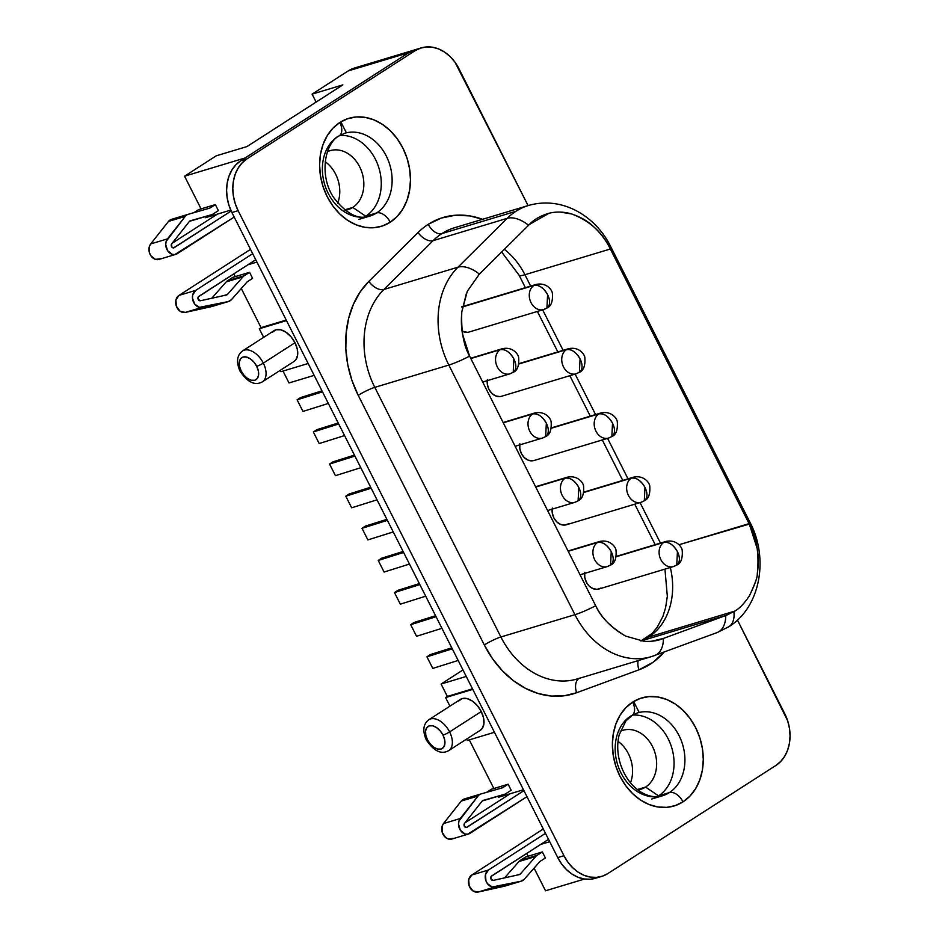 <?xml version="1.0" encoding="UTF-8"?>
<svg xmlns="http://www.w3.org/2000/svg" width="939" height="939" viewBox="0 0 939 939"><rect width="100%" height="100%" fill="white"/><g stroke="black" fill="none" stroke-linecap="round" stroke-linejoin="round"><path stroke-width="1.41" d="M380.764 226.499A56.399 44.321 73.2 0 0 381.281 226.346A56.399 44.321 -106.8 0 1 324.659 191.016A56.399 44.321 -106.8 0 1 339.848 122.481L332.946 128.185L327.288 135.58L323.075 144.395L320.481 154.289L319.589 164.877L320.445 175.746L323.028 186.485L327.206 196.685L332.852 205.946L339.73 213.916L347.583 220.289L356.104 224.82L364.966 227.332L373.828 227.731L382.361 226.006L390.225 222.214L397.115 216.51L402.784 209.104L406.986 200.289L409.592 190.394L410.472 179.819L409.615 168.95L407.045 158.21L402.854 148.01L397.22 138.749L390.342 130.779L382.49 124.406L373.968 119.875L365.107 117.363L356.233 116.964L347.712 118.69L339.848 122.481A56.399 44.321 -106.8 0 1 348.78 118.349A56.399 44.321 -106.8 0 1 405.413 153.667A56.399 44.321 -106.8 0 1 390.225 222.214A56.399 44.321 73.2 0 0 405.39 153.679A56.399 44.321 73.2 0 0 348.756 118.349A56.399 44.321 73.2 0 0 348.58 118.408A56.399 44.321 73.2 0 1 405.355 153.562A56.399 44.321 73.2 0 1 390.213 222.214L390.213 222.214A13.111 7.911 -122.8 0 0 376.586 212.953A43.276 34.015 -106.8 0 1 366.656 216.862M339.824 122.481A13.111 7.911 57.2 0 1 339.249 135.791A13.111 7.911 -122.8 0 0 341.233 126.084M365.729 216.228A43.276 34.015 73.2 0 0 378.675 167.212A43.276 34.015 73.2 0 0 339.824 135.439A43.276 34.015 -106.8 0 1 378.675 167.212A43.276 34.015 -106.8 0 1 365.729 216.228L352.782 207.425A30.823 24.214 73.2 0 0 360.365 168.292A30.823 24.214 73.2 0 0 327.453 151.695A30.823 24.214 -106.8 0 1 330.129 150.663A30.823 24.214 -106.8 0 1 361.081 169.971A30.823 24.214 -106.8 0 1 352.782 207.425L344.578 209.902L352.782 207.425A30.823 24.214 -106.8 0 1 347.899 209.69A30.823 24.214 -106.8 0 1 345.094 210.313A30.823 24.214 73.2 0 0 352.782 207.425L365.729 216.228A43.276 34.015 -106.8 0 1 364.391 217.038A43.276 34.015 73.2 0 0 365.729 216.228L376.586 212.953L365.729 216.228M358.874 219.397L369.731 216.123C358.158 220.113 346.057 213.799 333.427 197.202C319.084 175.558 324.589 143.397 339.155 135.85L344.777 133.244A43.276 34.015 -106.8 0 1 388.241 160.358A43.276 34.015 -106.8 0 1 376.586 212.953A43.276 34.015 -106.8 0 1 369.731 216.123A43.276 34.015 -106.8 0 1 326.267 189.021A43.276 34.015 -106.8 0 1 337.923 136.413A13.111 7.911 57.2 0 0 339.249 135.791M337.7 203.176A30.823 24.214 73.2 0 0 325.223 161.731A30.823 24.214 -106.8 0 1 337.7 203.176M673.556 806.131A56.399 44.321 73.2 0 0 674.073 805.979A56.399 44.321 73.2 0 0 683.005 801.847A56.399 44.321 -106.8 0 1 674.085 805.979A56.399 44.321 -106.8 0 1 617.451 770.649A56.399 44.321 -106.8 0 1 632.64 702.114A13.111 7.911 57.2 0 1 632.041 715.424A13.111 7.911 57.2 0 1 630.715 716.046A43.276 34.015 -106.8 0 0 619.059 768.654A43.276 34.015 -106.8 0 0 662.523 795.756A43.276 34.015 -106.8 0 0 669.378 792.586A13.111 7.911 57.2 0 1 683.005 801.847L683.017 801.847A56.399 44.321 73.2 0 0 698.146 733.195A56.399 44.321 73.2 0 0 641.372 698.041A56.399 44.321 73.2 0 1 641.548 697.982A56.399 44.321 -106.8 0 1 698.205 733.3A56.399 44.321 -106.8 0 1 683.017 801.847L689.907 796.143L695.576 788.737L699.79 779.922L702.384 770.027L703.276 759.451L702.407 748.583L699.837 737.843L695.646 727.643L690.012 718.382L683.134 710.412L675.282 704.039L666.76 699.508L657.899 696.996L649.025 696.597L640.504 698.323L632.64 702.114L625.738 707.818L620.08 715.213L615.867 724.028L613.273 733.922L612.381 744.51L613.249 755.379L615.82 766.118L620.01 776.318L625.644 785.579L632.522 793.549L640.375 799.922L648.896 804.453L657.758 806.965L666.631 807.364L675.153 805.639L683.017 801.847A13.111 7.911 -122.8 0 0 669.378 792.586L658.521 795.861L669.378 792.586A43.276 34.015 -106.8 0 1 659.448 796.495M640.644 712.149A43.276 34.015 -106.8 0 1 681.737 741.869A43.276 34.015 -106.8 0 1 669.378 792.586A43.276 34.015 -106.8 0 0 681.033 739.991A43.276 34.015 -106.8 0 0 637.569 712.877L631.947 715.483L625.867 721.011L619.212 734.744C617.205 742.608 617.228 751.024 619.282 760.015C626.372 787.61 647.581 800.486 662.523 795.756L651.666 799.03M657.183 796.671A43.276 34.015 73.2 0 0 658.521 795.861A43.276 34.015 -106.8 0 1 657.183 796.671M637.886 789.945A30.823 24.214 73.2 0 0 645.574 787.07L658.521 795.861L645.574 787.07A30.823 24.214 -106.8 0 1 640.703 789.323A30.823 24.214 -106.8 0 1 637.886 789.945M637.37 789.535L645.574 787.07L637.37 789.535M160.44 258.753L155.405 259.364L150.815 255.69L149.442 252.755L149.383 246.476L150.698 243.929L167.471 238.882A9.179 7.219 -106.8 0 0 167.083 249.786A9.179 7.219 -106.8 0 0 175.769 254.375A9.179 7.219 -106.8 0 0 177.225 253.706L234.187 217.05L174.807 254.575L172.177 254.316L167.6 250.643L165.722 244.492L166.156 241.429L185.241 216.381L168.468 221.428L185.241 216.381A9.179 7.219 -106.8 0 1 186.791 214.972L170.018 220.019A9.179 7.219 73.2 0 0 168.468 221.428L150.698 243.929L167.471 238.882L185.241 216.381A9.179 7.219 -106.8 0 1 186.791 214.972A9.179 7.219 -106.8 0 1 188.316 214.268L209.679 208.165A2.359 1.855 73.2 0 0 210.066 207.977L215.348 204.585L218.388 210.618L213.118 214.01A9.179 7.219 -106.8 0 1 211.58 214.702L190.23 220.818A2.359 1.855 -106.8 0 1 190.23 220.818L190.194 220.829A2.359 1.855 73.2 0 0 189.831 220.994A2.359 1.855 -106.8 0 1 190.206 220.829L211.58 214.702A9.179 7.219 -106.8 0 0 211.662 214.679L194.889 219.738A9.179 7.219 73.2 0 0 194.96 219.714A9.179 7.219 -106.8 0 1 194.807 219.761A9.179 7.219 73.2 0 0 194.889 219.738M453.244 838.386L448.196 838.996L445.685 837.623L442.246 832.388L442.175 826.109L443.49 823.562L460.263 818.515A9.179 7.219 -106.8 0 0 459.875 829.419A9.179 7.219 -106.8 0 0 468.561 834.008A9.179 7.219 -106.8 0 0 470.016 833.339L526.979 796.683L467.599 834.208L464.969 833.949L460.392 830.276L458.514 824.125L458.948 821.062L478.045 796.014L461.26 801.061L478.045 796.014A9.179 7.219 -106.8 0 1 479.583 794.605L462.81 799.652A9.179 7.219 73.2 0 0 461.26 801.061L443.49 823.562L460.263 818.515L478.045 796.014A9.179 7.219 -106.8 0 1 479.583 794.605A9.179 7.219 -106.8 0 1 481.108 793.913L502.471 787.798A2.359 1.855 73.2 0 0 502.858 787.61L508.14 784.218L511.18 790.251L505.91 793.643A9.179 7.219 -106.8 0 1 504.384 794.335L483.022 800.451A2.359 1.855 -106.8 0 1 483.022 800.451L482.986 800.462A2.359 1.855 73.2 0 0 482.634 800.627A2.359 1.855 -106.8 0 1 482.998 800.462L504.384 794.335A9.179 7.219 -106.8 0 0 504.454 794.324L487.681 799.371A9.179 7.219 73.2 0 0 487.752 799.347A9.179 7.219 -106.8 0 1 487.599 799.394A9.179 7.219 73.2 0 0 487.681 799.371M262.04 382.032A18.357 11.08 -122.8 0 0 263.319 363.111A5.247 0.716 153.2 0 1 256.699 366.316A13.111 7.911 57.2 0 1 254.786 380.248A13.111 7.911 57.2 0 1 241.17 370.987A5.247 0.716 153.2 0 1 239.997 371.093A5.247 0.716 153.2 0 1 240.501 370.436M448.326 750.836A18.357 11.08 -122.8 0 0 449.617 731.904A5.247 0.716 153.2 0 1 442.985 735.108A13.111 7.911 57.2 0 1 441.084 749.04A13.111 7.911 57.2 0 1 427.456 739.779A5.247 0.716 153.2 0 1 426.294 739.885A5.247 0.716 153.2 0 1 426.787 739.228M262.38 381.833L294.048 361.456A18.357 11.08 -122.8 0 0 294.987 342.735L263.319 363.111A18.357 11.08 57.2 0 1 262.38 381.833C255.021 385.964 247.556 382.384 239.997 371.093A5.247 0.716 -26.8 0 0 241.17 370.987L243.999 375.248L247.579 378.511L251.37 380.26L254.786 380.248L257.309 378.476L258.565 375.201L258.342 370.928L256.699 366.316L253.859 362.055L250.279 358.804L246.488 357.043L243.072 357.055L240.548 358.827L239.292 362.102L239.515 366.374L241.17 370.987A13.111 7.911 57.2 0 1 243.072 357.055A13.111 7.911 57.2 0 1 256.699 366.316A5.247 0.716 -26.8 0 0 263.319 363.111L294.987 342.735L291.02 336.772L286.008 332.218L280.702 329.765L275.913 329.777L272.38 332.265M448.678 750.625L480.345 730.249A18.357 11.08 -122.8 0 0 481.273 711.539L449.617 731.904A18.357 11.08 57.2 0 1 448.678 750.625C441.307 754.768 433.841 751.188 426.294 739.885A5.247 0.716 -26.8 0 0 427.456 739.779L430.285 744.04L433.877 747.303L437.668 749.052L441.084 749.04L443.607 747.268L444.851 743.993L444.64 739.721L442.985 735.108L440.156 730.847L436.576 727.596L432.785 725.835L429.369 725.847L426.834 727.631L425.59 730.894L425.801 735.167L427.456 739.779A13.111 7.911 57.2 0 1 429.369 725.847A13.111 7.911 57.2 0 1 442.985 735.108A5.247 0.716 -26.8 0 0 449.617 731.904L481.273 711.539L477.317 705.576L472.294 701.01L466.988 698.557L462.199 698.569L458.666 701.057M461.507 306.9L536.063 284.458C546.31 282.158 551.956 289.822 552.378 293.156C552.977 301.36 551.17 306.325 546.932 308.039A13.111 7.911 -122.8 0 0 547.601 294.67L546.932 308.039L545.7 308.614A13.111 10.306 -106.8 0 1 543.622 309.565A13.111 10.306 -106.8 0 1 530.453 301.36A13.111 10.306 -106.8 0 1 533.986 285.421C539.045 284.681 543.587 287.768 547.601 294.67A13.111 7.911 -122.8 0 0 533.986 285.421A13.111 10.306 -106.8 0 1 536.063 284.458L462.504 306.936L533.986 285.421A13.111 10.306 73.2 0 0 530.453 301.36A13.111 10.306 73.2 0 0 543.622 309.565L469.066 332.019A13.111 10.306 73.2 0 1 462.094 331.127L467.34 332.336M519.009 363.604L568.518 348.709C578.764 346.409 584.41 354.073 584.833 357.407C585.431 365.611 583.624 370.576 579.386 372.29A13.111 7.911 -122.8 0 0 580.067 358.921L579.386 372.29L578.154 372.853A13.111 10.306 -106.8 0 1 576.077 373.816A13.111 10.306 -106.8 0 1 562.907 365.6A13.111 10.306 -106.8 0 1 566.44 349.66C571.499 348.932 576.041 352.019 580.067 358.921A13.111 7.911 -122.8 0 0 566.44 349.66A13.111 10.306 -106.8 0 1 568.518 348.709L518.95 363.968L566.44 349.66A13.111 10.306 73.2 0 0 562.907 365.6A13.111 10.306 73.2 0 0 576.077 373.816L501.52 396.27A13.111 10.306 73.2 0 1 487.235 380.659M551.475 427.855L600.972 412.949C611.219 410.648 616.864 418.325 617.287 421.646C617.885 429.862 616.078 434.827 611.852 436.541A13.111 7.911 -122.8 0 0 612.521 423.172L611.852 436.541L610.608 437.104A13.111 10.306 -106.8 0 1 608.531 438.067A13.111 10.306 -106.8 0 1 595.361 429.851A13.111 10.306 -106.8 0 1 598.894 413.911C603.953 413.183 608.495 416.27 612.521 423.172A13.111 7.911 -122.8 0 0 598.894 413.911A13.111 10.306 -106.8 0 1 600.972 412.949L551.404 428.207L598.894 413.911A13.111 10.306 73.2 0 0 595.361 429.851A13.111 10.306 73.2 0 0 608.531 438.067L533.974 460.521A13.111 10.306 73.2 0 1 519.69 444.91M583.929 492.106L633.426 477.2C643.673 474.899 649.319 482.576 649.741 485.897C650.351 494.114 648.532 499.079 644.307 500.792A13.111 7.911 -122.8 0 0 644.976 487.423L644.307 500.792L643.062 501.356A13.111 10.306 -106.8 0 1 640.985 502.318A13.111 10.306 -106.8 0 1 627.815 494.102A13.111 10.306 -106.8 0 1 631.348 478.162C636.407 477.435 640.95 480.522 644.976 487.423A13.111 7.911 -122.8 0 0 631.348 478.162A13.111 10.306 -106.8 0 1 633.426 477.2L583.858 492.459L631.348 478.162A13.111 10.306 73.2 0 0 627.815 494.102A13.111 10.306 73.2 0 0 640.985 502.318L566.428 524.76A13.111 10.306 73.2 0 1 552.144 509.161M535.57 486.754L567.238 477.223C577.485 474.923 583.131 482.599 583.553 485.921C584.152 494.137 582.344 499.102 578.119 500.816A13.111 7.911 -122.8 0 0 578.788 487.447L578.119 500.816L576.875 501.379A13.111 10.306 -106.8 0 1 574.797 502.342A13.111 10.306 -106.8 0 1 561.628 494.125A13.111 10.306 -106.8 0 1 565.161 478.186C570.219 477.446 574.762 480.533 578.788 487.447A13.111 7.911 -122.8 0 0 565.161 478.186A13.111 10.306 -106.8 0 1 567.238 477.223L535.723 487.048L565.161 478.186A13.111 10.306 73.2 0 0 561.628 494.125A13.111 10.306 73.2 0 0 574.797 502.342L547.59 510.534M503.116 422.503L534.784 412.972C545.031 410.672 550.677 418.348 551.099 421.67C551.698 429.886 549.89 434.851 545.653 436.565A13.111 7.911 -122.8 0 0 546.334 423.196L545.653 436.565L544.42 437.128A13.111 10.306 -106.8 0 1 542.343 438.09A13.111 10.306 -106.8 0 1 529.173 429.874A13.111 10.306 -106.8 0 1 532.706 413.935C537.765 413.207 542.308 416.294 546.334 423.196A13.111 7.911 -122.8 0 0 532.706 413.935A13.111 10.306 -106.8 0 1 534.784 412.972L503.269 422.796L532.706 413.935A13.111 10.306 73.2 0 0 529.173 429.874A13.111 10.306 73.2 0 0 542.343 438.09L515.124 446.283M470.662 358.264L502.33 348.721C512.577 346.421 518.222 354.097 518.645 357.419C519.244 365.635 517.436 370.6 513.199 372.314A13.111 7.911 -122.8 0 0 513.868 358.944L513.199 372.314L511.966 372.877A13.111 10.306 -106.8 0 1 509.889 373.839A13.111 10.306 -106.8 0 1 496.719 365.623A13.111 10.306 -106.8 0 1 500.252 349.684C505.311 348.956 509.854 352.043 513.868 358.944A13.111 7.911 -122.8 0 0 500.252 349.684A13.111 10.306 -106.8 0 1 502.33 348.721L470.815 358.545L500.252 349.684A13.111 10.306 73.2 0 0 496.719 365.623A13.111 10.306 73.2 0 0 509.889 373.839L482.669 382.032M616.383 556.358L665.88 541.451C676.127 539.15 681.784 546.827 682.195 550.148C682.806 558.365 680.986 563.33 676.761 565.043A13.111 7.911 -122.8 0 0 677.43 551.674L676.761 565.043L675.517 565.607A13.111 10.306 -106.8 0 1 673.439 566.569A13.111 10.306 -106.8 0 1 660.27 558.353A13.111 10.306 -106.8 0 1 663.803 542.413C668.861 541.674 673.404 544.761 677.43 551.674A13.111 7.911 -122.8 0 0 663.803 542.413A13.111 10.306 -106.8 0 1 665.88 541.451L616.313 556.71L663.803 542.413A13.111 10.306 73.2 0 0 660.27 558.353A13.111 10.306 73.2 0 0 673.439 566.569L598.894 589.011A13.111 10.306 73.2 0 1 584.598 573.412M568.025 551.005L599.692 541.474C609.939 539.174 615.585 546.838 616.007 550.172C616.618 558.388 614.799 563.341 610.573 565.055A13.111 7.911 -122.8 0 0 611.242 551.698L610.573 565.055L609.329 565.63A13.111 10.306 -106.8 0 1 607.251 566.593A13.111 10.306 -106.8 0 1 594.082 558.376A13.111 10.306 -106.8 0 1 597.615 542.437C602.674 541.697 607.216 544.784 611.242 551.698A13.111 7.911 -122.8 0 0 597.615 542.437A13.111 10.306 -106.8 0 1 599.692 541.474L568.177 551.299L597.615 542.437A13.111 10.306 73.2 0 0 594.082 558.376A13.111 10.306 73.2 0 0 607.251 566.593L580.044 574.785M648.72 637.018A66.622 52.361 73.2 0 0 670.317 567.508A66.622 52.361 73.2 0 1 648.72 637.018L734.85 611.089L648.72 637.018A66.622 52.361 73.2 0 1 640.903 640.973A66.622 52.361 73.2 0 0 648.72 637.018M560.196 212.085L571.734 213.986C580.595 216.979 587.837 221.146 593.436 226.51C600.502 233.06 606.054 240.396 610.115 248.542A26.233 3.568 -26.8 0 0 610.843 246.887A26.233 3.568 153.2 0 1 610.115 248.542L749.064 523.633L678.944 544.749L749.299 524.091C756.74 537.531 759.393 554.127 757.28 573.893C757.397 577.532 754.78 584.821 749.416 595.772C744.474 603.272 739.615 608.378 734.85 611.089L725.73 615.514A26.233 16.198 69.8 0 1 717.114 632.569A26.233 16.198 69.8 0 1 716.527 632.78M455.38 227.496A79.733 62.667 73.2 0 0 441.87 233.6A13.111 7.911 57.2 0 1 428.243 224.339A92.855 72.972 -106.8 0 1 482.529 219.315L469.829 215.911L455.227 215.254L441.189 218.094L428.243 224.339A92.855 72.972 73.2 0 0 418.055 232.543L368.839 281.383L360.224 291.841L353.44 304.213L348.698 318.145L346.139 333.204L345.834 348.932L347.794 364.86L351.972 380.495L358.228 395.354L484.324 644.987L492.47 658.626L502.259 670.646L513.398 680.669L525.547 688.381L538.34 693.569L551.381 696.057L564.269 695.776L576.628 692.736L638.943 669.812L653.063 662.277L664.143 652.053A92.855 72.972 -106.8 0 1 638.943 669.812A13.111 8.099 69.8 0 1 638.156 660.622A13.111 8.099 -110.2 0 0 638.943 669.812L576.628 692.736A13.111 8.099 69.8 0 1 579.281 678.345A13.111 8.099 -110.2 0 0 576.628 692.736A92.855 72.972 -106.8 0 1 484.324 644.987A13.111 1.784 153.2 0 1 500.886 636.982A79.733 62.667 73.2 0 0 577.344 678.92L579.868 678.087M728.899 626.689A26.233 15.822 -122.8 0 0 733.875 611.688A26.233 15.822 57.2 0 1 728.887 626.689A26.233 15.822 57.2 0 1 726.352 627.874M433.125 240.642L507.177 218.341A79.733 62.667 -106.8 0 1 515.922 211.298L441.87 233.6A79.733 62.667 73.2 0 0 433.125 240.642L507.177 218.341L457.962 267.192L383.898 289.482L433.125 240.642A13.111 7.477 45.2 0 1 418.055 232.543A92.855 72.972 -106.8 0 1 428.243 224.339A13.111 7.911 -122.8 0 0 441.87 233.6L515.922 211.298A79.733 62.667 -106.8 0 1 528.551 205.453L454.499 227.754A79.733 62.667 73.2 0 0 441.87 233.6A79.733 62.667 73.2 0 0 433.125 240.642L383.898 289.482A79.733 62.667 73.2 0 0 374.79 387.361L448.842 365.06A79.733 62.667 -106.8 0 1 457.962 267.192L383.898 289.482A13.111 7.477 45.2 0 1 368.839 281.383L418.055 232.543A13.111 7.477 -134.8 0 0 433.125 240.642M414.968 49.814L354.39 68.054A39.321 30.893 73.2 0 0 348.169 70.93L312.1 94.135L316.114 102.081L312.1 94.135L342.852 84.874L312.1 94.135L348.169 70.93L353.651 68.289L359.59 67.08M246.98 146.566L342.852 84.874L246.98 146.566L216.228 155.827L246.98 146.566M308.168 363.487L280.972 371.68L280.28 370.306L280.972 371.68L308.168 363.487M263.636 337.359L259.293 328.767L286.489 320.586L259.293 328.767L261.054 327.641L241.288 288.496L261.054 327.641L286.219 320.058L259.293 328.767L263.636 337.359M293.884 361.562L295.855 359.766L297.604 355.177L297.299 349.202L294.987 342.735A18.357 11.08 -122.8 0 0 274.176 330.575L242.52 350.951A18.357 11.08 57.2 0 1 263.319 363.111A18.357 11.08 -122.8 0 0 242.861 350.74M494.454 732.291L467.27 740.472L466.577 739.11L467.27 740.472L494.454 732.291M449.934 706.151L445.591 697.56L472.775 689.379L445.591 697.56L447.351 696.433L441.084 684.026L462.962 669.941L441.084 684.026L466.249 676.444L441.084 684.026L447.351 696.433L472.517 688.85L445.591 697.56L449.934 706.151M480.169 730.354L482.141 728.558L483.89 723.969L483.585 717.995L481.273 711.539A18.357 11.08 -122.8 0 0 460.474 699.367L428.806 719.744A18.357 11.08 57.2 0 1 449.617 731.904A18.357 11.08 -122.8 0 0 429.146 719.532M498.316 797.328L497.811 796.319L498.316 797.328L523.481 789.746L498.316 797.328M493.867 788.514L469.289 739.862L493.867 788.514M289.001 382.959L283.003 371.069L289.001 382.959L314.166 375.377L289.001 382.959M235.278 276.606L233.87 273.801L235.278 276.606M545.524 890.782L534.08 868.129L545.524 890.782L584.539 879.033L545.524 890.782M528.082 856.251L526.662 853.434L528.082 856.251M205.524 217.695L205.007 216.686L205.524 217.695L230.759 210.09L205.524 217.695M201.075 208.881L184.56 176.203L216.228 155.827L184.56 176.203L245.044 157.987L184.56 176.203L201.075 208.881M584.751 572.262L584.739 577.25L586.312 582.121L589.223 586.124L593.025 588.659L597.157 589.34L600.96 588.049M552.296 508.011L552.285 512.999L553.857 517.87L556.768 521.873L560.571 524.408L564.703 525.089L568.506 523.809M487.376 379.509L487.376 384.497L488.949 389.368L491.86 393.371L495.663 395.906L499.794 396.587M519.83 443.76L519.83 448.748L521.403 453.619L524.314 457.622L528.117 460.157L532.249 460.838M596.218 878.035L590.267 879.244L584.081 878.963L577.908 877.214L571.957 874.045L566.475 869.596L561.686 864.044L557.743 857.577L231.91 212.543L228.987 205.418L227.191 197.929L226.592 190.347L227.215 182.964L229.022 176.062L231.968 169.912L235.912 164.748L240.724 160.769L408.723 52.666L414.216 50.025M601.688 876.404A39.344 30.917 -106.8 0 0 607.92 873.516L775.919 765.426A39.344 30.917 -106.8 0 0 784.734 713.652L737.444 620.033L787.657 720.765L789.453 728.265L790.051 735.847L789.429 743.23L787.621 750.132L784.687 756.282L780.732 761.447L775.919 765.426L607.92 873.516L602.439 876.169L596.488 877.366L590.302 877.096L584.117 875.336L578.166 872.178L572.696 867.73L567.895 862.166L563.963 855.711L238.119 210.665L235.208 203.552L233.412 196.063L232.813 188.481L233.424 181.086L235.243 174.196L238.177 168.046L242.133 162.881L246.934 158.891L414.944 50.8L420.426 48.159L426.376 46.95L432.562 47.232L438.748 48.981L444.687 52.15L450.168 56.586L454.969 62.15L528.094 205.594L458.901 68.617A39.344 30.917 -106.8 0 0 421.177 47.912A39.344 30.917 -106.8 0 0 414.944 50.8L408.723 52.666L240.724 160.769A39.344 30.917 73.2 0 0 231.91 212.543L557.743 857.577A39.344 30.917 73.2 0 0 595.479 878.27L601.688 876.404A39.344 30.917 -106.8 0 1 563.963 855.711L557.743 857.577L563.963 855.711L238.119 210.665L231.91 212.543L238.119 210.665A39.344 30.917 -106.8 0 1 246.934 158.891L240.724 160.769L246.934 158.891L414.944 50.8L408.723 52.666A39.344 30.917 73.2 0 1 414.956 49.79L421.177 47.912M528.997 205.324A79.733 62.667 73.2 0 0 515.922 211.298A79.733 62.667 73.2 0 0 507.177 218.341A26.233 14.965 45.2 0 1 528.598 225.266L529.373 224.491C533.833 219.573 540.371 215.817 548.986 213.259C556.381 211.451 563.975 211.698 571.734 213.986C589.692 220.865 602.486 232.379 610.115 248.542L749.299 524.091A26.233 3.568 -26.8 0 0 750.026 522.436C768.947 558.048 760.567 607.216 728.828 626.736L717.091 632.581A26.233 16.198 -110.2 0 0 725.73 615.514L663.415 638.438A26.233 16.198 69.8 0 1 654.776 655.504A26.233 16.198 69.8 0 1 654.201 655.692A79.733 62.667 -106.8 0 1 651.408 656.631A79.733 62.667 -106.8 0 1 574.938 614.681L500.886 636.982L374.79 387.361L448.842 365.06L574.938 614.681L500.886 636.982A79.733 62.667 73.2 0 0 577.133 678.991A79.733 62.667 73.2 0 0 580.149 677.993M528.551 205.453C563.283 195.523 596.558 217.226 610.843 246.887L750.026 522.436A26.233 3.568 153.2 0 1 749.299 524.091L757.245 548.74C758.595 556.334 758.606 564.715 757.28 573.893C757.738 576.405 755.109 583.694 749.416 595.772C744.381 603.366 739.533 608.472 734.85 611.089L726.716 615.162L640.961 640.985L726.716 615.162L662.23 638.872C657.476 640.832 651.443 641.654 644.166 641.337L625.609 636.09C611.688 628.214 601.711 618.097 595.69 605.749A26.233 3.568 153.2 0 1 574.938 614.681A79.733 62.667 73.2 0 0 651.185 656.69M457.962 267.192A26.233 14.965 45.2 0 1 479.383 274.106L528.598 225.266A26.233 14.965 -134.8 0 0 507.177 218.341L457.962 267.192A79.733 62.667 73.2 0 0 448.842 365.06A26.233 3.568 -26.8 0 0 469.606 356.127L462.61 334.401C461.319 328.075 461.049 320.575 461.8 311.877L467.293 291.278L479.383 274.106A26.233 14.965 -134.8 0 0 457.962 267.192M654.201 655.692A26.233 16.198 -110.2 0 0 654.8 655.492A26.233 16.198 -110.2 0 0 663.415 638.438L651.279 641.302M574.938 614.681A26.233 3.568 -26.8 0 0 595.69 605.749L469.606 356.127A26.233 3.568 153.2 0 1 448.842 365.06L574.938 614.681M383.898 289.482A79.733 62.667 73.2 0 0 374.79 387.361A13.111 1.784 -26.8 0 0 358.228 395.354A92.855 72.972 -106.8 0 1 368.839 281.383A13.111 7.477 -134.8 0 0 383.898 289.482M358.228 395.354A13.111 1.784 153.2 0 1 374.79 387.361L500.886 636.982A13.111 1.784 -26.8 0 0 484.324 644.987L358.228 395.354M519.091 275.209A26.233 3.568 -26.8 0 0 524.924 274.728L530.652 286.078L524.924 274.728A66.622 52.361 73.2 0 0 504.337 249.34A66.622 52.361 73.2 0 1 524.924 274.728L610.35 249.011L524.924 274.728A26.233 3.568 153.2 0 1 519.103 275.233L525.382 287.674M478.444 275.033L529.373 224.491L548.986 213.259M660.469 543.082L640.034 502.6L660.469 543.082M628.015 478.831L607.58 438.36L628.015 478.831M595.561 414.58L575.126 374.109L595.561 414.58M563.107 350.329L542.672 309.858L563.107 350.329M625.609 636.09C610.573 627.029 600.596 616.911 595.69 605.749L469.606 356.127C463.62 345.716 461.014 330.974 461.8 311.877L466.472 293.191M540.641 844.443L549.726 841.708L540.641 844.443M247.849 264.81L256.934 262.075L247.849 264.81M348.169 70.93L408.653 52.725L348.169 70.93M393.253 531.943L367.877 539.913L362.02 528.317L387.396 520.347L362.02 528.317L367.877 539.913L393.253 531.943M365.424 526.086L362.02 528.317L365.424 526.086L386.891 519.349L365.424 526.086M377.032 499.818L351.644 507.799L345.787 496.203L371.175 488.221L345.787 496.203L351.644 507.799L377.032 499.818M349.191 493.973L345.787 496.203L349.191 493.973L370.67 487.224L349.191 493.973M360.799 467.692L335.423 475.674L329.566 464.077L354.942 456.096L329.566 464.077L335.423 475.674L360.799 467.692M332.969 461.847L329.566 464.077L332.969 461.847L354.437 455.098L332.969 461.847M344.578 435.567L319.19 443.548L313.333 431.952L338.721 423.97L313.333 431.952L319.19 443.548L344.578 435.567M316.736 429.722L313.333 431.952L316.736 429.722L338.216 422.973L316.736 429.722M328.345 403.441L302.968 411.423L297.1 399.826L322.488 391.845L297.1 399.826L302.968 411.423L328.345 403.441M300.515 397.596L297.1 399.826L300.515 397.596L321.983 390.847L300.515 397.596M409.486 564.069L384.098 572.039L378.241 560.442L403.629 552.472L378.241 560.442L384.098 572.039L409.486 564.069M381.645 558.212L378.241 560.442L381.645 558.212L403.124 551.475L381.645 558.212M425.707 596.195L400.331 604.164L394.474 592.568L419.85 584.598L394.474 592.568L400.331 604.164L425.707 596.195M397.878 590.338L394.474 592.568L397.878 590.338L419.346 583.6L397.878 590.338M441.94 628.32L416.552 636.29L410.695 624.693L436.083 616.723L410.695 624.693L416.552 636.29L441.94 628.32M414.099 622.463L410.695 624.693L414.099 622.463L435.579 615.726L414.099 622.463M458.162 660.446L432.785 668.415L426.928 656.819L452.305 648.849L426.928 656.819L432.785 668.415L458.162 660.446M430.332 654.589L426.928 656.819L430.332 654.589L451.8 647.84L430.332 654.589M521.485 881.099A9.179 7.219 -106.8 0 0 524.244 879.291L539.784 861.662A2.359 1.855 -106.8 0 1 540.113 861.368L545.395 857.976L542.355 851.943L537.073 855.347A9.179 7.219 -106.8 0 0 535.77 856.474L518.985 861.521A9.179 7.219 -106.8 0 1 520.3 860.394L537.073 855.347L520.3 860.394L525.57 857.002L542.355 851.943L525.57 857.002L520.3 860.394A9.179 7.219 73.2 0 0 518.985 861.521L535.77 856.474L520.229 874.103L516.333 875.277L520.229 874.103A2.359 1.855 -106.8 0 1 519.408 874.596L493.198 880.395A2.359 1.855 -106.8 0 1 491.567 876.017L548.54 839.36L491.085 876.498L490.909 878.822L493.198 880.395L519.408 874.596A2.359 1.855 73.2 0 0 520.229 874.103L535.77 856.474A9.179 7.219 -106.8 0 1 537.073 855.347L542.355 851.943L545.395 857.976L540.113 861.368A2.359 1.855 73.2 0 0 539.784 861.662L524.244 879.291L521.075 881.205L492.247 886.979L487.494 883.716L485.956 880.888L485.486 874.573L488.526 869.984L545.5 833.327L488.526 869.984L471.754 875.031L488.526 869.984A9.179 7.219 -106.8 0 0 485.956 880.888A9.179 7.219 -106.8 0 0 494.865 887.003L478.092 892.05L494.865 887.003L521.075 881.205L504.29 886.252L521.075 881.205A9.179 7.219 -106.8 0 0 521.485 881.099L504.701 886.146A9.179 7.219 73.2 0 1 504.29 886.252L478.092 892.05L504.29 886.252M482.634 800.627A2.359 1.855 73.2 0 0 482.235 800.99L464.465 823.491L464.136 825.768L466.343 827.529L523.939 790.65L466.965 827.306A2.359 1.855 -106.8 0 1 464.465 823.491L482.235 800.99A2.359 1.855 -106.8 0 1 482.634 800.627M543.305 828.996L471.754 875.031A9.179 7.219 73.2 0 0 469.183 885.947A9.179 7.219 73.2 0 0 478.092 892.05L472.916 890.888L469.183 885.947L468.714 879.62L471.754 875.031L543.305 828.996M518.985 861.521L504.572 877.871L518.985 861.521M510.194 793.748L464.969 822.846L510.194 793.748M466.19 827.541L466.965 827.306L466.19 827.541M482.306 800.908L487.599 799.394L482.306 800.908M480.968 793.948L464.336 798.96A9.179 7.219 73.2 0 0 464.265 798.983A9.179 7.219 73.2 0 0 462.81 799.652L479.583 794.605A9.179 7.219 -106.8 0 1 481.038 793.924A9.179 7.219 -106.8 0 1 481.108 793.913L502.471 787.798A2.359 1.855 -106.8 0 0 502.482 787.786A2.359 1.855 -106.8 0 0 502.858 787.61L498.409 788.96L502.858 787.61L508.14 784.218L491.367 789.265L508.14 784.218L511.18 790.251L505.91 793.643A9.179 7.219 -106.8 0 1 504.454 794.324M491.367 789.265L486.602 792.34L491.367 789.265M464.336 798.96A9.179 7.219 -106.8 0 0 462.81 799.652A9.179 7.219 -106.8 0 0 461.26 801.061L443.49 823.562A9.179 7.219 73.2 0 0 443.102 834.466A9.179 7.219 73.2 0 0 451.788 839.055L468.561 834.008M228.682 301.466A9.179 7.219 -106.8 0 0 231.452 299.658L246.992 282.029A2.359 1.855 -106.8 0 1 247.321 281.735L252.603 278.343L249.551 272.31L244.281 275.714A9.179 7.219 -106.8 0 0 242.966 276.841L226.193 281.888A9.179 7.219 -106.8 0 1 227.508 280.761L244.281 275.714L227.508 280.761L232.778 277.369L249.551 272.31L232.778 277.369L227.508 280.761A9.179 7.219 73.2 0 0 226.193 281.888L242.966 276.841L227.426 294.47L223.541 295.632L227.426 294.47A2.359 1.855 -106.8 0 1 226.616 294.963L200.406 300.762A2.359 1.855 -106.8 0 1 198.775 296.384L255.748 259.727L198.293 296.865L198.117 299.189L200.406 300.762L226.616 294.963A2.359 1.855 73.2 0 0 227.426 294.47L242.966 276.841A9.179 7.219 -106.8 0 1 244.281 275.714L249.551 272.31L252.603 278.343L247.321 281.735A2.359 1.855 73.2 0 0 246.992 282.029L231.452 299.658L228.271 301.572L199.455 307.346L194.702 304.083L192.46 298.074L192.695 294.94L195.735 290.351L252.697 253.694L195.735 290.351L178.962 295.398L195.735 290.351A9.179 7.219 -106.8 0 0 193.164 301.255A9.179 7.219 -106.8 0 0 202.073 307.37L185.3 312.417L202.073 307.37L228.271 301.572L211.498 306.619L228.271 301.572A9.179 7.219 -106.8 0 0 228.682 301.466L211.909 306.513A9.179 7.219 73.2 0 1 211.498 306.619L185.3 312.417L211.498 306.619M189.831 220.994A2.359 1.855 73.2 0 0 189.443 221.358L171.673 243.858L171.696 246.887L173.551 247.896L231.17 211.005L174.173 247.673A2.359 1.855 -106.8 0 1 171.673 243.858L189.443 221.358A2.359 1.855 -106.8 0 1 189.831 220.994M250.513 249.363L178.962 295.398A9.179 7.219 73.2 0 0 176.391 306.302A9.179 7.219 73.2 0 0 185.3 312.417L180.124 311.255L176.391 306.302L175.922 299.987L178.962 295.398L250.513 249.363M226.193 281.888L211.78 298.238L226.193 281.888M217.402 214.115L172.177 243.213L217.402 214.115M173.386 247.908L174.173 247.673L173.386 247.908M189.514 221.275L194.807 219.761L189.514 221.275M188.164 214.315L171.544 219.327A9.179 7.219 73.2 0 0 171.473 219.35A9.179 7.219 73.2 0 0 170.018 220.019L186.791 214.972A9.179 7.219 -106.8 0 1 188.246 214.292A9.179 7.219 -106.8 0 1 188.316 214.268L209.679 208.165A2.359 1.855 -106.8 0 1 209.679 208.165A2.359 1.855 -106.8 0 0 210.066 207.977L205.618 209.327L210.066 207.977L215.348 204.585L198.575 209.632L215.348 204.585L218.388 210.618L213.118 214.01A9.179 7.219 -106.8 0 1 211.662 214.679M198.575 209.632L193.798 212.707L198.575 209.632M171.544 219.327A9.179 7.219 -106.8 0 0 170.018 220.019A9.179 7.219 -106.8 0 0 168.468 221.428L150.698 243.929A9.179 7.219 73.2 0 0 150.31 254.833A9.179 7.219 73.2 0 0 158.996 259.422L175.769 254.375M340.845 121.847L346.385 132.81L340.845 121.847M633.637 701.492L639.177 712.455L633.637 701.492M618.015 741.364A30.823 24.214 -106.8 0 1 630.492 782.809A30.823 24.214 73.2 0 0 618.015 741.364M620.245 731.328A30.823 24.214 -106.8 0 1 622.921 730.296A30.823 24.214 -106.8 0 1 653.873 749.604A30.823 24.214 -106.8 0 1 645.574 787.07A30.823 24.214 73.2 0 0 653.168 747.937A30.823 24.214 73.2 0 0 620.245 731.328M632.616 715.072A43.276 34.015 -106.8 0 1 671.467 746.845A43.276 34.015 -106.8 0 1 658.521 795.861A43.276 34.015 73.2 0 0 671.467 746.845A43.276 34.015 73.2 0 0 632.616 715.072M632.041 715.424A13.111 7.911 -122.8 0 0 634.025 705.717M683.017 801.847L683.005 801.847A56.399 44.321 73.2 0 0 698.193 733.312A56.399 44.321 73.2 0 0 641.548 697.982L641.572 697.982A56.399 44.321 -106.8 0 0 632.64 702.114M347.853 132.516A43.276 34.015 -106.8 0 1 388.946 162.236A43.276 34.015 -106.8 0 1 376.586 212.953A13.111 7.911 57.2 0 1 390.213 222.214L390.225 222.214A56.399 44.321 -106.8 0 1 381.293 226.346A56.399 44.321 73.2 0 0 390.213 222.214M717.091 632.581L651.408 656.631L577.344 678.92M640.832 640.961L651.995 633.532L657.194 627.322L662.969 616.277L665.61 607.662L667.336 596.324L664.941 569.128M537.39 311.443L557.836 351.914M569.844 375.694L590.291 416.165M602.298 439.945L622.745 480.416M634.752 504.196L655.199 544.667M519.103 275.233L501.661 252.004M610.573 565.055L607.251 566.593M676.761 565.043L673.439 566.569M513.199 372.314L509.889 373.839M545.653 436.565L542.343 438.09M578.119 500.816L574.797 502.342M644.307 500.792L640.985 502.318M611.852 436.541L608.531 438.067M579.386 372.29L576.077 373.816M546.932 308.039L543.622 309.565M428.806 719.744C423.196 724.075 422.35 730.788 426.294 739.885M242.52 350.951C236.898 355.282 236.065 361.996 239.997 371.093M464.265 798.983L481.038 793.924M171.473 219.35L188.246 214.292"/></g></svg>
